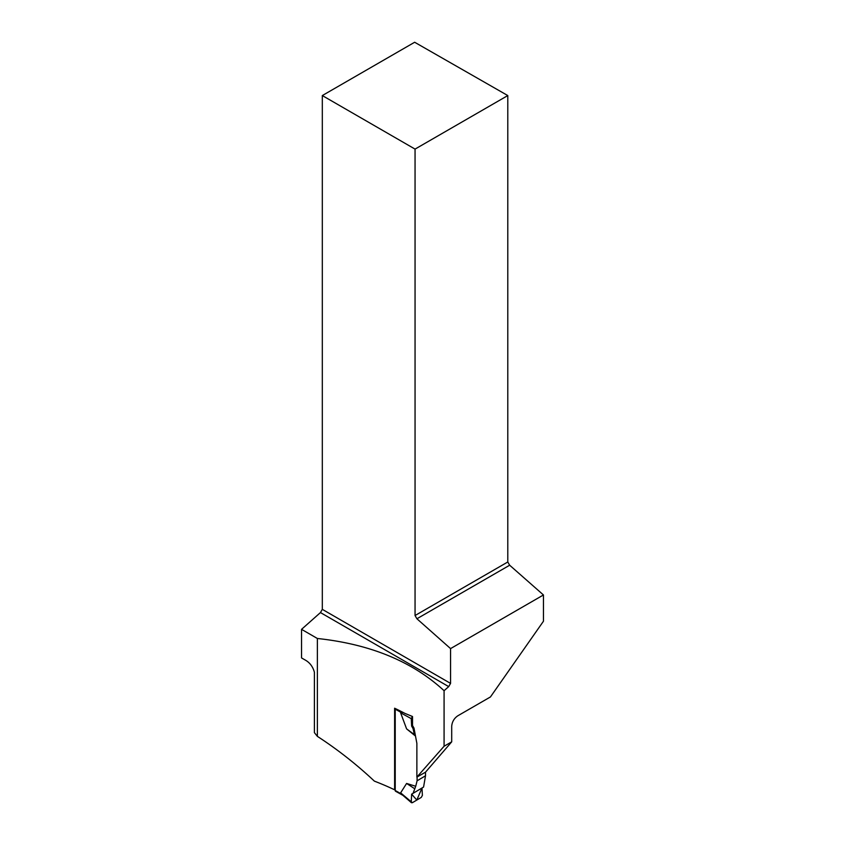 <?xml version="1.0" encoding="UTF-8"?>
<svg xmlns="http://www.w3.org/2000/svg" width="845" height="845" viewBox="0 0 845 845"><rect width="100%" height="100%" fill="white"/><g stroke="black" fill="none" stroke-linecap="round" stroke-linejoin="round"><path stroke-width="1.27" d="M395.323 708.564A1.584 0.898 119.1 0 0 395.228 709.156L395.228 790.508A1.584 0.898 119.1 0 0 395.555 791.237L402.854 795.303M402.104 794.606L400.636 792.853L406.593 783.452L415.719 786.272L417.092 780.812L425.51 775.773L423.577 787.044L413.068 793.328L415.719 786.272M417.092 776.988L417.092 780.812M415.497 736.069L406.593 728.886L400.625 712.831L401.354 712.567L395.228 709.156M403.213 712.504L401.354 712.567M425.51 772.172L425.51 775.773M410.934 715.842L412.518 716.528L412.518 725.517L413.987 728.084L413.068 728.633L414.388 734.601L415.476 735.942M414.388 734.601L406.593 728.886M412.518 725.517L411.631 726.045L411.261 718.641L400.636 712.831M411.631 726.045L413.068 728.633M412.349 716.623L411.261 718.641M414.388 788.522L406.593 783.452M400.636 792.853L412.349 802.718L411.261 802.011L411.631 794.152L413.068 793.328M412.349 802.718L421.285 797.384L422.384 795.356L422.004 787.984L416.807 800.057L411.631 794.152M395.228 789.441L394.615 789.8A250.574 144.664 0 0 0 374.377 781.129C356.579 764.408 337.577 749.483 317.371 736.354L317.371 638.482C370.29 644.144 412.529 661.55 444.079 690.714L448.695 686.615L450.565 683.394L450.565 648.601L543.451 594.964L543.451 621.233L490.449 696.945L457.874 715.757C454.177 718.25 452.117 721.736 451.705 726.204L451.705 741.836L425.468 772.224L416.87 777.104L444.079 746.241L444.079 690.714M413.987 728.084L416.87 743.357L416.87 777.104M394.615 789.8L394.615 708.226A250.574 144.664 180 0 1 404.766 713.317L412.518 716.528M322.315 95.559L415.053 149.1L507.792 95.559L414.652 42.25L322.315 95.559L322.315 609.351L320.456 612.572L301.549 629.345L301.549 657.928L304.749 659.776C309.587 662.322 312.808 666.473 314.403 672.24L314.403 732.647L317.371 736.354M301.549 629.345L317.371 638.482M451.705 741.836L444.079 746.241M507.792 95.559L507.792 561.988L509.662 565.22L543.451 594.964M415.053 149.1L415.053 615.53L507.792 561.988M415.053 615.53L416.912 618.762L509.662 565.22M450.565 648.601L416.912 618.762M322.315 609.351L450.565 683.394M320.456 612.572L448.695 686.615M401.354 793.93L395.228 790.508M411.494 802.75L402.135 794.68"/></g></svg>
